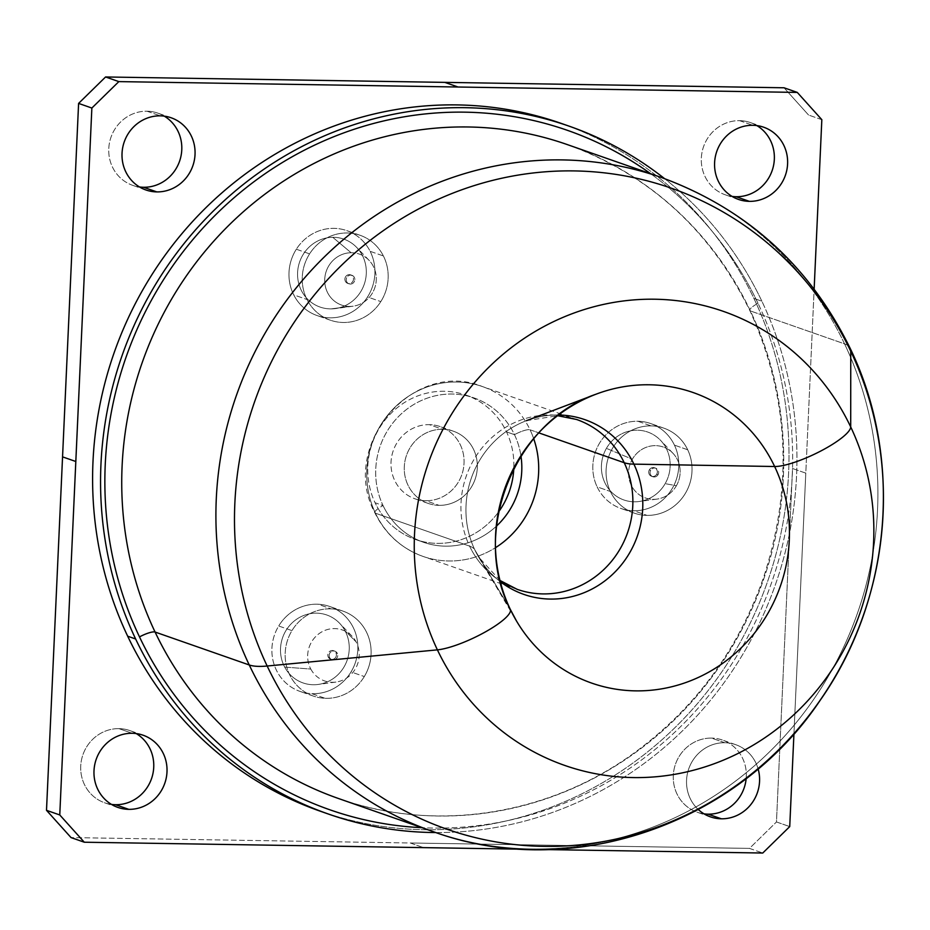 <?xml version="1.0" encoding="UTF-8"?>
<svg xmlns="http://www.w3.org/2000/svg" width="930" height="930" viewBox="0 0 930 930"><rect width="100%" height="100%" fill="white"/><g stroke="black" fill="none" stroke-linecap="round" stroke-linejoin="round"><path stroke-width="0.7" stroke-dasharray="4.65 3.49" d="M792.523 468.499L805.787 473.138L814.145 289.021L805.787 473.138L792.523 468.499L776.469 821.957L749.487 848.393L71.04 837.581L410.27 842.987L423.534 847.625L410.27 842.987L749.487 848.393L762.751 853.031L749.487 848.393L776.469 821.957L789.733 826.596L776.469 821.957L792.523 468.499M821.829 119.679L808.565 115.041L821.829 119.679M784.025 87.78L808.565 115.041L784.025 87.78M523.346 849.218L546.549 849.59L523.346 849.218M793.941 733.758L805.787 473.138L793.941 733.758M698.325 809.565A38.235 36.328 -70.7 0 1 689.339 767.238A38.235 36.328 -70.7 0 1 724.784 742.733L711.52 738.095A38.235 36.328 109.3 0 0 673.983 769.761A38.235 36.328 109.3 0 0 697.175 812.216A38.235 36.328 109.3 0 0 704.045 813.855A38.235 36.328 -70.7 0 1 673.448 773.435A38.235 36.328 -70.7 0 1 711.52 738.095L724.784 742.733A38.235 36.328 -70.7 0 1 735.677 744.663A38.235 36.328 -70.7 0 1 758.101 768.831A38.235 36.328 109.3 0 0 724.784 742.733A38.235 36.328 109.3 0 0 689.339 767.238A38.235 36.328 109.3 0 0 698.325 809.565M746.174 778.491A38.235 36.328 109.3 0 0 722.424 740.024A38.235 36.328 109.3 0 0 711.52 738.095A38.235 36.328 -70.7 0 1 746.174 778.491M739.559 120.656L752.823 125.294L739.559 120.656A38.235 36.328 109.3 0 0 702.022 152.322A38.235 36.328 109.3 0 0 725.214 194.777A38.235 36.328 109.3 0 0 732.084 196.416A38.235 36.328 -70.7 0 1 701.487 155.996A38.235 36.328 -70.7 0 1 739.559 120.656A38.235 36.328 -70.7 0 1 756.846 125.585A38.235 36.328 109.3 0 0 750.452 122.586A38.235 36.328 109.3 0 0 739.559 120.656M118.959 728.643A38.235 36.328 109.3 0 0 81.422 760.322A38.235 36.328 109.3 0 0 104.613 802.776A38.235 36.328 109.3 0 0 111.484 804.415A38.235 36.328 -70.7 0 1 80.887 763.995A38.235 36.328 -70.7 0 1 118.959 728.643L132.223 733.282L118.959 728.643A38.235 36.328 -70.7 0 1 136.245 733.584A38.235 36.328 109.3 0 0 129.851 730.585A38.235 36.328 109.3 0 0 118.959 728.643M146.998 111.205L160.262 115.843L146.998 111.205A38.235 36.328 109.3 0 0 109.461 142.883A38.235 36.328 109.3 0 0 132.653 185.337A38.235 36.328 109.3 0 0 139.523 186.977A38.235 36.328 -70.7 0 1 108.926 146.556A38.235 36.328 -70.7 0 1 146.998 111.205A38.235 36.328 -70.7 0 1 164.285 116.145A38.235 36.328 109.3 0 0 157.891 113.146A38.235 36.328 109.3 0 0 146.998 111.205M439.076 505.35A38.235 36.328 -70.7 0 1 428.172 503.409A38.235 36.328 -70.7 0 1 404.992 460.954A38.235 36.328 -70.7 0 1 442.529 429.288L429.265 424.65A38.235 36.328 109.3 0 0 391.728 456.316A38.235 36.328 109.3 0 0 414.908 498.782A38.235 36.328 109.3 0 0 425.812 500.712L439.076 505.35L425.812 500.712A38.235 36.328 109.3 0 0 463.349 469.046A38.235 36.328 109.3 0 0 440.157 426.591A38.235 36.328 109.3 0 0 429.265 424.65L442.529 429.288A38.235 36.328 -70.7 0 1 453.422 431.218A38.235 36.328 -70.7 0 1 476.613 473.684A38.235 36.328 -70.7 0 1 439.076 505.35A38.235 36.328 109.3 0 0 477.299 467.906A38.235 36.328 109.3 0 0 442.529 429.288A38.235 36.328 109.3 0 0 404.294 466.732A38.235 36.328 109.3 0 0 439.076 505.35M647.024 515.383A44.989 42.733 -70.7 0 1 634.202 513.104A44.989 42.733 -70.7 0 1 606.918 463.152A44.989 42.733 -70.7 0 1 651.081 425.894L637.817 421.255A44.989 42.733 109.3 0 0 593.654 458.513A44.989 42.733 109.3 0 0 620.938 508.466A44.989 42.733 109.3 0 0 633.76 510.744L647.024 515.383L633.76 510.744A44.989 42.733 109.3 0 0 677.923 473.486A44.989 42.733 109.3 0 0 650.64 423.534A44.989 42.733 109.3 0 0 637.817 421.255L651.081 425.894A44.989 42.733 -70.7 0 1 663.904 428.172A44.989 42.733 -70.7 0 1 691.188 478.125A44.989 42.733 -70.7 0 1 647.024 515.383A44.989 42.733 109.3 0 0 691.99 471.324A44.989 42.733 109.3 0 0 651.081 425.894A44.989 42.733 109.3 0 0 606.116 469.952A44.989 42.733 109.3 0 0 647.024 515.383M364.304 676.552A44.989 42.733 -70.7 0 1 313.282 696.047A44.989 42.733 -70.7 0 1 291.962 630.621L278.698 625.983A44.989 42.733 109.3 0 0 300.018 691.409A44.989 42.733 109.3 0 0 351.04 671.913L364.304 676.552L351.04 671.913A44.989 42.733 109.3 0 0 329.72 606.488A44.989 42.733 109.3 0 0 278.698 625.983L291.962 630.621A44.989 42.733 -70.7 0 1 342.984 611.115A44.989 42.733 -70.7 0 1 364.304 676.552A44.989 42.733 109.3 0 0 351.366 615.183A44.989 42.733 109.3 0 0 291.962 630.621A44.989 42.733 109.3 0 0 304.912 691.99A44.989 42.733 109.3 0 0 364.304 676.552M307.005 299.507A44.989 42.733 -70.7 0 1 312.992 249.194A44.989 42.733 -70.7 0 1 360.05 235.267A44.989 42.733 -70.7 0 1 383.404 255.959L370.14 251.321A44.989 42.733 109.3 0 0 346.785 230.628A44.989 42.733 109.3 0 0 299.727 244.555A44.989 42.733 109.3 0 0 293.741 294.868L307.005 299.507L293.741 294.868A44.989 42.733 109.3 0 0 317.095 315.561A44.989 42.733 109.3 0 0 364.153 301.634A44.989 42.733 109.3 0 0 370.14 251.321L383.404 255.959A44.989 42.733 -70.7 0 1 377.417 306.272A44.989 42.733 -70.7 0 1 330.359 320.199A44.989 42.733 -70.7 0 1 307.005 299.507A44.989 42.733 109.3 0 0 364.909 316.828A44.989 42.733 109.3 0 0 383.404 255.959A44.989 42.733 109.3 0 0 325.488 238.638A44.989 42.733 109.3 0 0 307.005 299.507M425.812 500.712A38.235 36.328 -70.7 0 1 391.03 462.094A38.235 36.328 -70.7 0 1 429.265 424.65A38.235 36.328 -70.7 0 1 464.035 463.268A38.235 36.328 -70.7 0 1 425.812 500.712M633.76 510.744A44.989 42.733 -70.7 0 1 592.852 465.314A44.989 42.733 -70.7 0 1 637.817 421.255A44.989 42.733 -70.7 0 1 678.726 466.686A44.989 42.733 -70.7 0 1 633.76 510.744M351.04 671.913A44.989 42.733 -70.7 0 1 291.648 687.351A44.989 42.733 -70.7 0 1 278.698 625.983A44.989 42.733 -70.7 0 1 338.101 610.545A44.989 42.733 -70.7 0 1 351.04 671.913M293.741 294.868A44.989 42.733 -70.7 0 1 312.236 234A44.989 42.733 -70.7 0 1 370.14 251.321A44.989 42.733 -70.7 0 1 351.645 312.189A44.989 42.733 -70.7 0 1 293.741 294.868M380.812 301.599A44.989 42.733 109.3 0 0 360.05 235.267A44.989 42.733 109.3 0 0 309.597 253.867L296.333 249.228A44.989 42.733 -70.7 0 1 346.785 230.628A44.989 42.733 -70.7 0 1 367.548 296.961L380.812 301.599L367.548 296.961A44.989 42.733 -70.7 0 1 317.095 315.561A44.989 42.733 -70.7 0 1 296.333 249.228L309.597 253.867A44.989 42.733 109.3 0 0 330.359 320.199A44.989 42.733 109.3 0 0 380.812 301.599A44.989 42.733 -70.7 0 1 321.129 315.584A44.989 42.733 -70.7 0 1 309.597 253.867A44.989 42.733 -70.7 0 1 369.28 239.882A44.989 42.733 -70.7 0 1 380.812 301.599M331.185 608.871A44.989 42.733 109.3 0 0 286.115 645.583A44.989 42.733 109.3 0 0 313.282 696.047A44.989 42.733 109.3 0 0 325.093 698.302L311.829 693.664A44.989 42.733 -70.7 0 1 300.018 691.409A44.989 42.733 -70.7 0 1 272.85 640.944A44.989 42.733 -70.7 0 1 317.921 604.233L331.185 608.871L317.921 604.233A44.989 42.733 -70.7 0 1 329.72 606.488A44.989 42.733 -70.7 0 1 356.899 656.952A44.989 42.733 -70.7 0 1 311.829 693.664L325.093 698.302A44.989 42.733 109.3 0 0 370.163 661.59A44.989 42.733 109.3 0 0 342.984 611.115A44.989 42.733 109.3 0 0 331.185 608.871A44.989 42.733 -70.7 0 1 371.012 655.325A44.989 42.733 -70.7 0 1 325.093 698.302A44.989 42.733 -70.7 0 1 285.254 651.849A44.989 42.733 -70.7 0 1 331.185 608.871M561.081 123.353A364.397 346.169 -70.7 0 1 753.916 298.437A364.397 346.169 -70.7 0 1 700.43 700.069A364.397 346.169 -70.7 0 1 324.5 812.657A364.397 346.169 109.3 0 0 700.43 700.069A364.397 346.169 109.3 0 0 753.916 298.437A364.397 346.169 109.3 0 0 565.056 124.771M687.712 449.783A44.989 42.733 -70.7 0 1 667.856 510.233A44.989 42.733 -70.7 0 1 610.394 491.493A44.989 42.733 -70.7 0 1 630.249 431.043A44.989 42.733 -70.7 0 1 687.712 449.783L674.448 445.145A44.989 42.733 -70.7 0 1 667.67 494.946A44.989 42.733 -70.7 0 1 620.938 508.466A44.989 42.733 -70.7 0 1 597.13 486.855L610.394 491.493A44.989 42.733 109.3 0 0 634.202 513.104A44.989 42.733 109.3 0 0 680.934 499.584A44.989 42.733 109.3 0 0 687.712 449.783A44.989 42.733 109.3 0 0 663.904 428.172A44.989 42.733 109.3 0 0 617.171 441.692A44.989 42.733 109.3 0 0 610.394 491.493L597.13 486.855A44.989 42.733 -70.7 0 1 603.907 437.053A44.989 42.733 -70.7 0 1 650.64 423.534A44.989 42.733 -70.7 0 1 674.448 445.145L687.712 449.783M595.898 394.25A153.88 146.173 109.3 0 0 510.198 609.138L474.846 549.932A92.547 87.92 -70.7 0 1 526.392 420.686A92.547 87.92 -70.7 0 1 558.651 414.989A92.547 87.92 109.3 0 0 526.392 420.686A92.547 87.92 109.3 0 0 474.846 549.932A125.969 28.377 -25.4 0 0 469.592 546.119A89.978 85.467 -70.7 0 1 483.147 446.54A89.978 85.467 -70.7 0 1 576.6 419.488A89.978 85.467 109.3 0 0 483.147 446.54A89.978 85.467 109.3 0 0 469.592 546.119L375.418 513.197A89.978 85.467 -70.7 0 1 388.984 413.606A89.978 85.467 -70.7 0 1 482.438 386.566A89.978 85.467 109.3 0 0 388.984 413.606A89.978 85.467 109.3 0 0 375.418 513.197A13.497 3.034 154.6 0 1 374.825 512.732A13.497 3.034 154.6 0 1 383.044 505.548A76.481 72.656 -70.7 0 1 394.564 420.895A76.481 72.656 -70.7 0 1 473.998 397.912A76.481 72.656 -70.7 0 1 514.476 434.659A76.481 72.656 -70.7 0 1 520.974 456.095A76.481 72.656 109.3 0 0 514.476 434.659A13.497 3.034 154.6 0 1 530.053 429.788A89.978 85.467 109.3 0 0 482.438 386.566A89.978 85.467 -70.7 0 1 530.053 429.788A89.978 85.467 -70.7 0 1 533.715 438.739A89.978 85.467 109.3 0 0 530.053 429.788L538.889 432.892L530.053 429.788A13.497 3.034 -25.4 0 0 514.476 434.659A76.481 72.656 109.3 0 0 416.791 402.795A76.481 72.656 109.3 0 0 383.044 505.548L375.081 502.758A76.481 72.656 109.3 0 0 415.547 539.505A76.481 72.656 109.3 0 0 498.678 511.802A76.481 72.656 -70.7 0 1 375.081 502.758A76.481 72.656 -70.7 0 1 408.828 400.016A76.481 72.656 -70.7 0 1 506.513 431.869A76.481 72.656 -70.7 0 1 513.79 468.604A76.481 72.656 109.3 0 0 506.513 431.869A76.481 72.656 109.3 0 0 466.046 395.122A76.481 72.656 109.3 0 0 386.601 418.116A76.481 72.656 109.3 0 0 375.081 502.758L383.044 505.548A13.497 3.034 -25.4 0 0 374.825 512.732A13.497 3.034 -25.4 0 0 375.418 513.197L469.592 546.119A125.969 28.377 154.6 0 1 474.846 549.932L510.198 609.138A153.88 146.173 109.3 0 0 510.372 609.522M753.916 298.437L761.879 301.215A364.397 346.169 109.3 0 0 664.555 178.618A364.397 346.169 -70.7 0 1 761.879 301.215L753.916 298.437M435.891 832.548A364.397 346.169 109.3 0 0 761.879 301.215A364.397 346.169 -70.7 0 1 435.891 832.548M750.394 310.946A346.402 329.069 109.3 0 0 567.079 144.51A346.402 329.069 -70.7 0 1 750.394 310.946A13.497 3.034 154.6 0 1 749.801 310.481A13.497 3.034 -25.4 0 0 750.394 310.946L844.568 343.879A346.402 329.069 109.3 0 0 661.253 177.444A346.402 329.069 -70.7 0 1 844.568 343.879L750.394 310.946A346.402 329.069 -70.7 0 1 698.198 694.361A346.402 329.069 -70.7 0 1 338.392 798.475A346.402 329.069 109.3 0 0 698.198 694.361A346.402 329.069 109.3 0 0 750.394 310.946M758.008 303.308A13.497 3.034 -25.4 0 0 749.801 310.481A13.497 3.034 154.6 0 1 758.008 303.308A359.898 341.891 -70.7 0 1 732.968 662.09A359.898 341.891 -70.7 0 1 421.964 827.7A359.898 341.891 109.3 0 0 732.968 662.09A359.898 341.891 109.3 0 0 758.008 303.308A359.898 341.891 109.3 0 0 650.651 173.736A359.898 341.891 -70.7 0 1 758.008 303.308M432.566 831.408A346.402 329.069 109.3 0 0 792.36 727.283A346.402 329.069 109.3 0 0 844.568 343.879A125.969 28.377 154.6 0 1 850.101 348.227A125.969 28.377 -25.4 0 0 844.568 343.879A346.402 329.069 -70.7 0 1 792.36 727.283A346.402 329.069 -70.7 0 1 432.566 831.408M474.846 549.932A92.547 87.92 109.3 0 0 478.683 557.128A92.547 87.92 109.3 0 0 500.363 581.68A92.547 87.92 -70.7 0 1 478.683 557.128A92.547 87.92 -70.7 0 1 474.846 549.932M500.073 580.518L478.683 557.128L516.569 621.112A153.88 146.173 -70.7 0 1 510.198 609.138M469.592 546.119A89.978 85.467 109.3 0 0 517.208 589.353A89.978 85.467 -70.7 0 1 469.592 546.119M375.418 513.197A89.978 85.467 109.3 0 0 423.034 556.419A89.978 85.467 109.3 0 0 495.655 547.572A89.978 85.467 -70.7 0 1 423.034 556.419A89.978 85.467 -70.7 0 1 375.418 513.197M383.044 505.548A76.481 72.656 109.3 0 0 496.504 526.066A76.481 72.656 -70.7 0 1 423.51 542.295A76.481 72.656 -70.7 0 1 383.044 505.548M514.476 434.659L506.513 431.869L514.476 434.659M674.448 445.145A44.989 42.733 109.3 0 0 616.985 426.405A44.989 42.733 109.3 0 0 597.13 486.855A44.989 42.733 109.3 0 0 654.592 505.595A44.989 42.733 109.3 0 0 674.448 445.145M606.418 448.365A35.991 34.189 -70.7 0 1 653.685 434.856A35.991 34.189 -70.7 0 1 665.159 483.647A35.991 34.189 -70.7 0 1 617.892 497.155A35.991 34.189 -70.7 0 1 606.418 448.365A35.991 34.189 109.3 0 0 606.651 485.983A35.991 34.189 109.3 0 0 639.108 501.502A35.991 34.189 109.3 0 0 665.159 483.647L676.389 485.727A26.993 25.645 -70.7 0 1 656.847 499.119A26.993 25.645 -70.7 0 1 632.505 487.483A26.993 25.645 -70.7 0 1 632.33 459.257L606.418 448.365L632.33 459.257A26.993 25.645 -70.7 0 1 672.902 453.224A26.993 25.645 -70.7 0 1 676.389 485.727L665.159 483.647A35.991 34.189 109.3 0 0 660.509 440.309A35.991 34.189 109.3 0 0 606.418 448.365M676.389 485.727A26.993 25.645 109.3 0 0 667.775 449.132A26.993 25.645 109.3 0 0 632.33 459.257A26.993 25.645 109.3 0 0 640.933 495.853A26.993 25.645 109.3 0 0 676.389 485.727M658.033 474.695A4.499 4.278 -70.7 0 1 652.116 476.393A4.499 4.278 -70.7 0 1 650.686 470.289A4.499 4.278 -70.7 0 1 656.592 468.604A4.499 4.278 -70.7 0 1 658.033 474.695L656.708 474.23A4.499 4.278 -70.7 0 1 651.546 476.276A4.499 4.278 -70.7 0 1 649.361 469.824L650.686 470.289A4.499 4.278 109.3 0 0 652.872 476.741A4.499 4.278 109.3 0 0 658.033 474.695A4.499 4.278 109.3 0 0 655.848 468.243A4.499 4.278 109.3 0 0 650.686 470.289L649.361 469.824A4.499 4.278 -70.7 0 1 654.522 467.778A4.499 4.278 -70.7 0 1 656.708 474.23L658.033 474.695M656.708 474.23A4.499 4.278 109.3 0 0 655.266 468.139A4.499 4.278 109.3 0 0 649.361 469.824A4.499 4.278 109.3 0 0 650.791 475.928A4.499 4.278 109.3 0 0 656.708 474.23M311.829 693.664A44.989 42.733 109.3 0 0 357.748 650.686A44.989 42.733 109.3 0 0 317.921 604.233A44.989 42.733 109.3 0 0 271.99 647.21A44.989 42.733 109.3 0 0 311.829 693.664M284.696 667.101A35.991 34.189 -70.7 0 1 298.391 618.101A35.991 34.189 -70.7 0 1 345.053 630.796A35.991 34.189 -70.7 0 1 331.359 679.795A35.991 34.189 -70.7 0 1 284.696 667.101L310.806 669.054A26.993 25.645 -70.7 0 1 318.153 634.33A26.993 25.645 -70.7 0 1 351.982 636.167A26.993 25.645 -70.7 0 1 356.074 641.828L345.053 630.796A35.991 34.189 109.3 0 0 339.59 623.251A35.991 34.189 109.3 0 0 294.496 620.81A35.991 34.189 109.3 0 0 284.696 667.101A35.991 34.189 109.3 0 0 318.2 684.445A35.991 34.189 109.3 0 0 345.053 630.796L356.074 641.828A26.993 25.645 -70.7 0 1 335.939 682.062A26.993 25.645 -70.7 0 1 310.806 669.054L284.696 667.101M296.333 249.228A44.989 42.733 109.3 0 0 307.865 310.946A44.989 42.733 109.3 0 0 367.548 296.961A44.989 42.733 109.3 0 0 356.016 235.244A44.989 42.733 109.3 0 0 296.333 249.228M332.754 237.301A35.991 34.189 -70.7 0 1 366.315 272.792A35.991 34.189 -70.7 0 1 331.127 308.888A35.991 34.189 -70.7 0 1 297.565 273.397A35.991 34.189 -70.7 0 1 332.754 237.301L351.122 252.739A26.993 25.645 -70.7 0 1 369.047 260.319A26.993 25.645 -70.7 0 1 374.709 288.056A26.993 25.645 -70.7 0 1 353.005 306.214A26.993 25.645 -70.7 0 1 349.901 306.435L331.127 308.888A35.991 34.189 109.3 0 0 335.265 308.597A35.991 34.189 109.3 0 0 364.211 284.382A35.991 34.189 109.3 0 0 356.667 247.403A35.991 34.189 109.3 0 0 332.754 237.301A35.991 34.189 109.3 0 0 297.565 273.397A35.991 34.189 109.3 0 0 331.127 308.888L349.901 306.435A26.993 25.645 -70.7 0 1 324.721 279.814A26.993 25.645 -70.7 0 1 351.122 252.739L332.754 237.301M351.122 252.739A26.993 25.645 109.3 0 0 324.721 279.814A26.993 25.645 109.3 0 0 349.901 306.435A26.993 25.645 109.3 0 0 376.29 279.36A26.993 25.645 109.3 0 0 351.122 252.739M350.61 275.117A4.499 4.278 -70.7 0 1 354.807 279.546A4.499 4.278 -70.7 0 1 350.412 284.069A4.499 4.278 -70.7 0 1 346.216 279.628A4.499 4.278 -70.7 0 1 350.61 275.117A4.499 4.278 109.3 0 0 349.029 283.836A4.499 4.278 109.3 0 0 350.412 284.069L349.075 283.604A4.499 4.278 -70.7 0 1 344.96 278.43A4.499 4.278 -70.7 0 1 349.285 274.652L350.61 275.117L349.285 274.652A4.499 4.278 -70.7 0 1 353.4 279.825A4.499 4.278 -70.7 0 1 349.075 283.604L350.412 284.069A4.499 4.278 109.3 0 0 351.993 275.338A4.499 4.278 109.3 0 0 350.61 275.117M349.285 274.652A4.499 4.278 109.3 0 0 344.891 279.163A4.499 4.278 109.3 0 0 349.075 283.604A4.499 4.278 109.3 0 0 353.481 279.093A4.499 4.278 109.3 0 0 349.285 274.652M310.806 669.054A26.993 25.645 109.3 0 0 345.809 678.575A26.993 25.645 109.3 0 0 356.074 641.828A26.993 25.645 109.3 0 0 321.083 632.307A26.993 25.645 109.3 0 0 310.806 669.054M329.673 657.708A4.499 4.278 -70.7 0 1 331.382 651.581A4.499 4.278 -70.7 0 1 337.218 653.174A4.499 4.278 -70.7 0 1 335.498 659.3A4.499 4.278 -70.7 0 1 329.673 657.708A4.499 4.278 109.3 0 0 336.695 658.254A4.499 4.278 109.3 0 0 337.218 653.174L335.893 652.709A4.499 4.278 -70.7 0 1 330.627 659.219A4.499 4.278 -70.7 0 1 328.348 657.243L329.673 657.708L328.348 657.243A4.499 4.278 -70.7 0 1 333.603 650.733A4.499 4.278 -70.7 0 1 335.893 652.709L337.218 653.174A4.499 4.278 109.3 0 0 330.185 652.628A4.499 4.278 109.3 0 0 329.673 657.708M328.348 657.243A4.499 4.278 109.3 0 0 334.172 658.835A4.499 4.278 109.3 0 0 335.893 652.709A4.499 4.278 109.3 0 0 330.057 651.116A4.499 4.278 109.3 0 0 328.348 657.243M710.439 816.854L697.175 812.216M735.677 744.663L722.424 740.024M763.716 127.224L750.452 122.586M738.478 199.415L725.214 194.777M117.878 807.414L104.613 802.776M143.115 735.223L129.851 730.585M171.155 117.784L157.891 113.146M145.917 189.976L132.653 185.337M428.172 503.409L414.908 498.782M453.422 431.218L440.157 426.591M634.202 513.104L620.938 508.466L634.202 513.104M663.904 428.172L650.64 423.534L663.904 428.172M313.282 696.047L300.018 691.409L313.282 696.047M342.984 611.115L329.72 606.488L342.984 611.115M360.05 235.267L346.785 230.628L360.05 235.267M330.359 320.199L317.095 315.561L330.359 320.199M567.079 144.51C649.233 174.549 710.136 229.873 749.801 310.481C789.117 396.692 793.581 486.041 763.193 578.541C737.688 650.582 694.64 708.73 634.062 753.009C548.096 815.645 434.891 832.978 338.392 798.475M526.392 420.686L557.698 415.722M517.208 589.353L423.034 556.419C401.295 548.444 385.218 533.878 374.825 512.732C338.671 446.121 413.176 358.12 482.438 386.566L576.6 419.488M466.046 395.122L473.998 397.912M415.547 539.505L423.51 542.295M656.847 499.119L639.108 501.502M672.902 453.224L660.509 440.309M652.872 476.741L651.546 476.276M655.848 468.243L654.522 467.778M369.047 260.319L356.667 247.403M353.005 306.214L335.265 308.597M349.029 283.836L347.692 283.371M351.993 275.338L350.668 274.873M351.982 636.167L339.59 623.251M335.939 682.062L318.2 684.445M331.952 659.684L330.627 659.219M334.928 651.198L333.603 650.733"/><path stroke-width="1.4" d="M814.145 289.021L821.829 119.679L797.289 92.419L784.025 87.78L797.289 92.419L458.072 87.013L444.807 82.375L784.025 87.78L444.807 82.375L458.072 87.013L118.842 81.608L105.578 76.969L444.807 82.375L105.578 76.969L118.842 81.608L91.861 108.043L78.597 103.404L105.578 76.969L78.597 103.404L91.861 108.043L75.818 461.501L62.554 456.863L78.597 103.404L62.554 456.863L75.818 461.501L59.764 814.959L46.5 810.321L62.554 456.863L46.5 810.321L59.764 814.959L84.305 842.22L71.04 837.581L46.5 810.321L71.04 837.581L84.305 842.22L523.346 849.218L84.305 842.22L59.764 814.959L91.861 108.043L118.842 81.608L797.289 92.419L821.829 119.679L814.145 289.021M546.549 849.59L762.751 853.031L789.733 826.596L793.941 733.758L789.733 826.596L762.751 853.031L546.549 849.59M721.331 818.795A38.235 36.328 -70.7 0 1 710.439 816.854A38.235 36.328 -70.7 0 1 698.325 809.565A38.235 36.328 109.3 0 0 721.331 818.795L708.067 814.157L721.331 818.795A38.235 36.328 109.3 0 0 758.101 768.831A38.235 36.328 -70.7 0 1 721.331 818.795M704.045 813.855A38.235 36.328 109.3 0 0 708.067 814.157A38.235 36.328 109.3 0 0 746.174 778.491A38.235 36.328 -70.7 0 1 708.067 814.157A38.235 36.328 -70.7 0 1 704.045 813.855M752.823 125.294A38.235 36.328 -70.7 0 1 763.716 127.224A38.235 36.328 -70.7 0 1 786.908 169.679A38.235 36.328 -70.7 0 1 749.371 201.357L736.107 196.718A38.235 36.328 109.3 0 0 772.772 168.656A38.235 36.328 109.3 0 0 756.846 125.585A38.235 36.328 -70.7 0 1 772.772 168.656A38.235 36.328 -70.7 0 1 736.107 196.718L749.371 201.357A38.235 36.328 -70.7 0 1 738.478 199.415A38.235 36.328 -70.7 0 1 715.286 156.961A38.235 36.328 -70.7 0 1 752.823 125.294A38.235 36.328 109.3 0 0 714.6 162.738A38.235 36.328 109.3 0 0 749.371 201.357A38.235 36.328 109.3 0 0 787.594 163.901A38.235 36.328 109.3 0 0 752.823 125.294M732.084 196.416A38.235 36.328 109.3 0 0 736.107 196.718A38.235 36.328 -70.7 0 1 732.084 196.416M128.77 809.344A38.235 36.328 -70.7 0 1 117.878 807.414A38.235 36.328 -70.7 0 1 94.686 764.96A38.235 36.328 -70.7 0 1 132.223 733.282A38.235 36.328 -70.7 0 1 143.115 735.223A38.235 36.328 -70.7 0 1 166.307 777.678A38.235 36.328 -70.7 0 1 128.77 809.344L115.506 804.706L128.77 809.344A38.235 36.328 109.3 0 0 166.993 771.9A38.235 36.328 109.3 0 0 132.223 733.282A38.235 36.328 109.3 0 0 94 770.738A38.235 36.328 109.3 0 0 128.77 809.344M111.484 804.415A38.235 36.328 109.3 0 0 115.506 804.706A38.235 36.328 109.3 0 0 152.171 776.655A38.235 36.328 109.3 0 0 136.245 733.584A38.235 36.328 -70.7 0 1 152.171 776.655A38.235 36.328 -70.7 0 1 115.506 804.706A38.235 36.328 -70.7 0 1 111.484 804.415M160.262 115.843A38.235 36.328 -70.7 0 1 171.155 117.784A38.235 36.328 -70.7 0 1 194.347 160.239A38.235 36.328 -70.7 0 1 156.81 191.906L143.546 187.267A38.235 36.328 109.3 0 0 180.211 159.216A38.235 36.328 109.3 0 0 164.285 116.145A38.235 36.328 -70.7 0 1 180.211 159.216A38.235 36.328 -70.7 0 1 143.546 187.267L156.81 191.906A38.235 36.328 -70.7 0 1 145.917 189.976A38.235 36.328 -70.7 0 1 122.725 147.521A38.235 36.328 -70.7 0 1 160.262 115.843A38.235 36.328 109.3 0 0 122.039 153.299A38.235 36.328 109.3 0 0 156.81 191.906A38.235 36.328 109.3 0 0 195.033 154.461A38.235 36.328 109.3 0 0 160.262 115.843M139.523 186.977A38.235 36.328 109.3 0 0 143.546 187.267A38.235 36.328 -70.7 0 1 139.523 186.977M565.056 124.771A364.397 346.169 109.3 0 0 184.012 231.198A364.397 346.169 109.3 0 0 127.677 636.201A364.397 346.169 109.3 0 0 324.5 812.657A364.397 346.169 -70.7 0 1 320.513 811.286A364.397 346.169 -70.7 0 1 127.677 636.201A364.397 346.169 -70.7 0 1 182.582 232.872A364.397 346.169 -70.7 0 1 561.081 123.353L569.044 126.131A364.397 346.169 109.3 0 0 190.545 235.662A364.397 346.169 109.3 0 0 135.641 638.991L127.677 636.201L135.641 638.991A364.397 346.169 109.3 0 0 328.476 814.076A364.397 346.169 109.3 0 0 435.891 832.548A364.397 346.169 -70.7 0 1 135.641 638.991A364.397 346.169 -70.7 0 1 230.477 195.114A364.397 346.169 -70.7 0 1 664.555 178.618A364.397 346.169 109.3 0 0 569.044 126.131M513.79 468.604A76.481 72.656 -70.7 0 1 498.678 511.802A76.481 72.656 109.3 0 0 513.79 468.604M155.078 632.04A13.497 3.034 -25.4 0 0 139.5 636.899A359.898 341.891 -70.7 0 1 227.722 203.356A359.898 341.891 -70.7 0 1 650.651 173.736A359.898 341.891 109.3 0 0 227.722 203.356A359.898 341.891 109.3 0 0 139.5 636.899A13.497 3.034 154.6 0 1 155.078 632.04A346.402 329.069 109.3 0 0 338.392 798.475A346.402 329.069 -70.7 0 1 155.078 632.04A346.402 329.069 -70.7 0 1 207.274 248.624A346.402 329.069 -70.7 0 1 567.079 144.51A346.402 329.069 109.3 0 0 207.274 248.624A346.402 329.069 109.3 0 0 155.078 632.04L249.252 664.973L155.078 632.04M421.964 827.7A359.898 341.891 -70.7 0 1 139.5 636.899A359.898 341.891 109.3 0 0 421.964 827.7M567.079 144.51L661.253 177.444A346.402 329.069 109.3 0 0 301.448 281.558A346.402 329.069 109.3 0 0 249.252 664.973A346.402 329.069 109.3 0 0 432.566 831.408A346.402 329.069 -70.7 0 1 249.252 664.973A346.402 329.069 -70.7 0 1 301.448 281.558A346.402 329.069 -70.7 0 1 661.253 177.444C746.674 208.843 809.623 265.771 850.101 348.227A125.969 28.377 154.6 0 1 850.752 351.261A339.578 322.582 109.3 0 0 417.035 209.785A339.578 322.582 109.3 0 0 267.166 666.019A125.969 28.377 154.6 0 1 249.252 664.973A125.969 28.377 -25.4 0 0 267.166 666.019A339.578 322.582 109.3 0 0 700.894 807.496A339.578 322.582 109.3 0 0 850.752 351.261A125.969 28.377 -25.4 0 0 850.101 348.227C903.879 458.932 891.533 599.176 819.981 700.569C737.048 824.666 570.59 882.163 432.566 831.408L338.392 798.475M267.166 666.019A339.578 322.582 -70.7 0 1 417.035 209.785A339.578 322.582 -70.7 0 1 850.752 351.261L850.706 426.94A240.486 228.466 109.3 0 0 543.538 326.744A240.486 228.466 109.3 0 0 437.402 649.861L267.166 666.019L437.402 649.861A240.486 228.466 109.3 0 0 744.57 750.057A240.486 228.466 109.3 0 0 850.706 426.94L850.752 351.261A339.578 322.582 -70.7 0 1 700.894 807.496A339.578 322.582 -70.7 0 1 267.166 666.019M437.402 649.861A240.486 228.466 -70.7 0 1 543.538 326.744A240.486 228.466 -70.7 0 1 850.706 426.94A44.989 10.137 154.6 0 1 820.597 451.12A44.989 10.137 154.6 0 1 774.644 466.511A153.88 146.173 109.3 0 0 595.898 394.25A153.88 146.173 -70.7 0 1 774.644 466.511A44.989 10.137 -25.4 0 0 820.597 451.12A44.989 10.137 -25.4 0 0 850.706 426.94A240.486 228.466 -70.7 0 1 744.57 750.057A240.486 228.466 -70.7 0 1 437.402 649.861A44.989 10.137 -25.4 0 0 484.96 632.144A44.989 10.137 -25.4 0 0 510.291 609.336A44.989 10.137 154.6 0 1 484.96 632.144A44.989 10.137 154.6 0 1 437.402 649.861M510.198 609.138A44.989 10.137 154.6 0 1 510.291 609.336A44.989 10.137 -25.4 0 0 510.198 609.138A153.88 146.173 -70.7 0 1 595.898 394.25C514.581 421.801 470.371 532.483 510.291 609.336L516.569 621.112A153.88 146.173 109.3 0 0 712.659 669.879A153.88 146.173 109.3 0 0 774.644 466.511L633.9 464.14A92.547 87.92 109.3 0 0 558.651 414.989A92.547 87.92 -70.7 0 1 633.9 464.14L774.644 466.511A153.88 146.173 -70.7 0 1 712.659 669.879A153.88 146.173 -70.7 0 1 516.569 621.112A153.88 146.173 109.3 0 1 510.372 609.522M500.363 581.68A92.547 87.92 109.3 0 0 610.208 576.53A92.547 87.92 109.3 0 0 633.9 464.14A125.969 28.377 154.6 0 1 624.216 462.722A89.978 85.467 109.3 0 0 576.6 419.488A89.978 85.467 -70.7 0 1 624.216 462.722A125.969 28.377 -25.4 0 0 633.9 464.14A92.547 87.92 -70.7 0 1 610.208 576.53A92.547 87.92 -70.7 0 1 500.363 581.68M517.208 589.353A89.978 85.467 109.3 0 0 610.661 562.313A89.978 85.467 109.3 0 0 624.216 462.722L538.889 432.892L624.216 462.722A89.978 85.467 -70.7 0 1 610.661 562.313A89.978 85.467 -70.7 0 1 517.208 589.353L500.073 580.518M495.655 547.572A89.978 85.467 109.3 0 0 533.715 438.739A89.978 85.467 -70.7 0 1 495.655 547.572M496.504 526.066A76.481 72.656 109.3 0 0 520.974 456.095A76.481 72.656 -70.7 0 1 496.504 526.066M320.513 811.286L328.476 814.076M526.392 420.686L595.898 394.25M557.698 415.722L576.6 419.488"/></g></svg>
